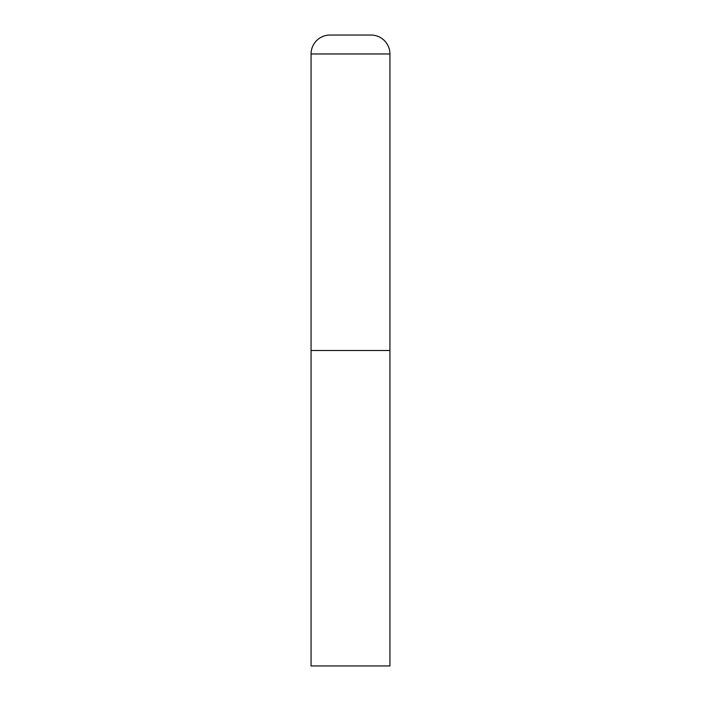 <?xml version="1.0" encoding="UTF-8"?>
<svg xmlns="http://www.w3.org/2000/svg" width="701" height="701" viewBox="0 0 701 701"><rect width="100%" height="100%" fill="white"/><g stroke="black" fill="none" stroke-linecap="round" stroke-linejoin="round"><path stroke-width="1.05" d="M311.069 53.977L311.069 665.95L389.931 665.95L389.931 350.5L311.069 350.5L389.931 350.5L389.931 53.977A18.927 18.927 0 0 0 371.004 35.05L329.996 35.05A18.927 18.927 0 0 0 311.069 53.977L389.931 53.977"/></g></svg>
